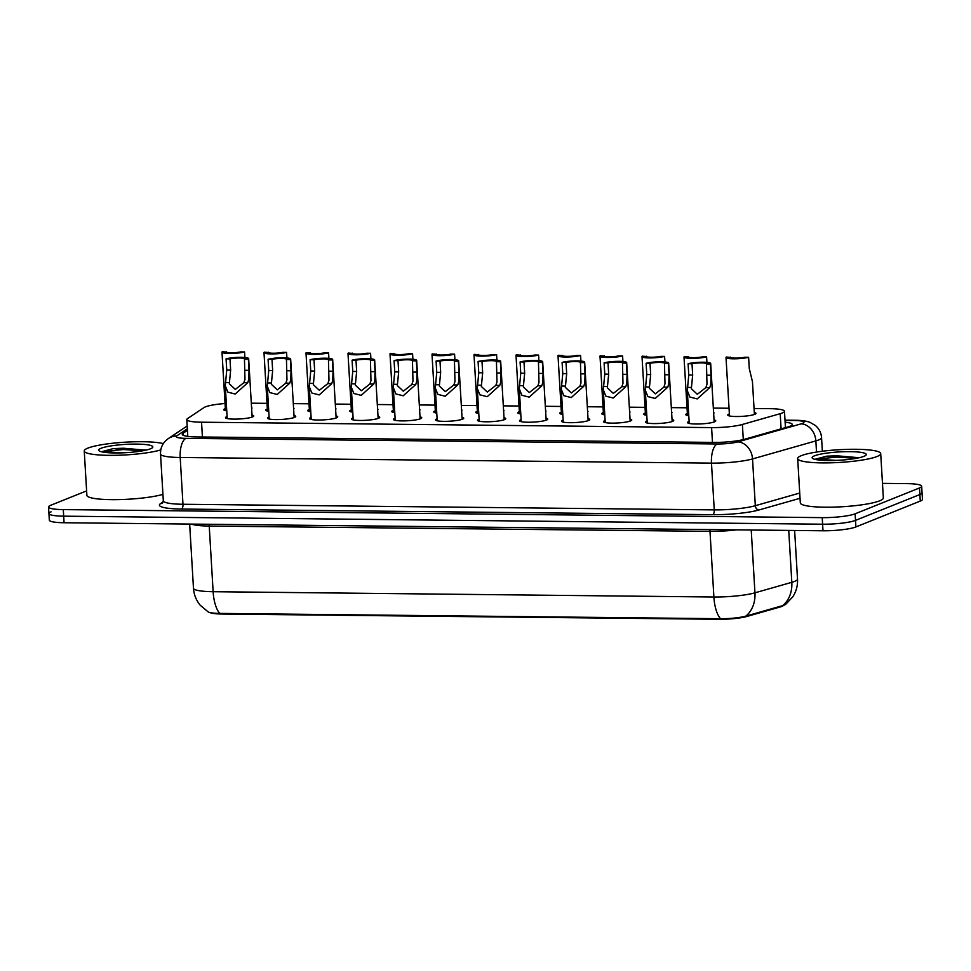 <?xml version="1.0" encoding="UTF-8"?>
<svg xmlns="http://www.w3.org/2000/svg" width="971" height="971" viewBox="0 0 971 971"><rect width="100%" height="100%" fill="white"/><g stroke="black" fill="none" stroke-linecap="round" stroke-linejoin="round"><path stroke-width="1.46" d="M252.011 415.054A14.14 2.16 176.6 0 1 253.734 415.976A14.14 2.16 176.6 0 1 252.509 416.947A14.14 2.16 176.6 0 1 236.73 419.096A14.14 2.16 176.6 0 1 225.503 417.651A14.14 2.16 176.6 0 1 226.729 416.68A14.14 2.16 176.6 0 1 227.093 416.535M294.007 415.503A14.14 2.16 176.6 0 1 295.73 416.413A14.14 2.16 176.6 0 1 294.504 417.396A14.14 2.16 176.6 0 1 278.738 419.545A14.14 2.16 176.6 0 1 267.498 418.1A14.14 2.16 176.6 0 1 268.724 417.117A14.14 2.16 176.6 0 1 269.101 416.984M336.015 415.94A14.14 2.16 176.6 0 1 337.738 416.862A14.14 2.16 176.6 0 1 336.512 417.833A14.14 2.16 176.6 0 1 320.733 419.994A14.14 2.16 176.6 0 1 309.506 418.537A14.14 2.16 176.6 0 1 310.732 417.566A14.14 2.16 176.6 0 1 311.108 417.421M378.022 416.389A14.14 2.16 176.6 0 1 379.734 417.312A14.14 2.16 176.6 0 1 378.508 418.283A14.14 2.16 176.6 0 1 362.741 420.431A14.14 2.16 176.6 0 1 351.502 418.987A14.14 2.16 176.6 0 1 352.728 418.016A14.14 2.16 176.6 0 1 353.104 417.87M420.018 416.838A14.14 2.16 176.6 0 1 421.742 417.748A14.14 2.16 176.6 0 1 420.516 418.732A14.14 2.16 176.6 0 1 404.737 420.88A14.14 2.16 176.6 0 1 393.51 419.436A14.14 2.16 176.6 0 1 394.736 418.452A14.14 2.16 176.6 0 1 395.112 418.319M462.026 417.275A14.14 2.16 176.6 0 1 463.737 418.198A14.14 2.16 176.6 0 1 462.512 419.169A14.14 2.16 176.6 0 1 446.745 421.329A14.14 2.16 176.6 0 1 435.506 419.873A14.14 2.16 176.6 0 1 436.732 418.902A14.14 2.16 176.6 0 1 437.108 418.756M504.022 417.724A14.14 2.16 176.6 0 1 505.745 418.647A14.14 2.16 176.6 0 1 504.519 419.618A14.14 2.16 176.6 0 1 488.741 421.766A14.14 2.16 176.6 0 1 477.514 420.322A14.14 2.16 176.6 0 1 478.739 419.338A14.14 2.16 176.6 0 1 479.116 419.205M546.03 418.173A14.14 2.16 176.6 0 1 547.753 419.084A14.14 2.16 176.6 0 1 546.515 420.067A14.14 2.16 176.6 0 1 530.749 422.215A14.14 2.16 176.6 0 1 519.509 420.759A14.14 2.16 176.6 0 1 520.747 419.788A14.14 2.16 176.6 0 1 521.111 419.654M588.025 418.61A14.14 2.16 176.6 0 1 589.749 419.533A14.14 2.16 176.6 0 1 588.523 420.504A14.14 2.16 176.6 0 1 572.756 422.664A14.14 2.16 176.6 0 1 561.517 421.208A14.14 2.16 176.6 0 1 562.743 420.237A14.14 2.16 176.6 0 1 563.119 420.091M630.033 419.059A14.14 2.16 176.6 0 1 631.757 419.982A14.14 2.16 176.6 0 1 630.519 420.953A14.14 2.16 176.6 0 1 614.752 423.101A14.14 2.16 176.6 0 1 603.513 421.657A14.14 2.16 176.6 0 1 604.751 420.674A14.14 2.16 176.6 0 1 605.115 420.54M672.029 419.508A14.14 2.16 176.6 0 1 673.753 420.419A14.14 2.16 176.6 0 1 672.527 421.39A14.14 2.16 176.6 0 1 656.76 423.55A14.14 2.16 176.6 0 1 645.521 422.094A14.14 2.16 176.6 0 1 646.747 421.123A14.14 2.16 176.6 0 1 647.123 420.977M714.037 419.945A14.14 2.16 176.6 0 1 715.761 420.868A14.14 2.16 176.6 0 1 714.522 421.839A14.14 2.16 176.6 0 1 698.756 423.987A14.14 2.16 176.6 0 1 687.529 422.543A14.14 2.16 176.6 0 1 688.755 421.572A14.14 2.16 176.6 0 1 689.119 421.426M226.765 410.842A14.14 2.16 176.6 0 1 223.743 409.701A14.14 2.16 176.6 0 1 224.969 408.73A14.14 2.16 176.6 0 1 225.345 408.585M268.761 411.291A14.14 2.16 176.6 0 1 265.738 410.15A14.14 2.16 176.6 0 1 266.976 409.167A14.14 2.16 176.6 0 1 267.341 409.034M310.769 411.74A14.14 2.16 176.6 0 1 307.746 410.587A14.14 2.16 176.6 0 1 308.972 409.616A14.14 2.16 176.6 0 1 309.348 409.471M352.764 412.177A14.14 2.16 176.6 0 1 349.754 411.036A14.14 2.16 176.6 0 1 350.98 410.065A14.14 2.16 176.6 0 1 351.344 409.92M394.772 412.626A14.14 2.16 176.6 0 1 391.75 411.486A14.14 2.16 176.6 0 1 392.976 410.502A14.14 2.16 176.6 0 1 393.352 410.369M436.768 413.063A14.14 2.16 176.6 0 1 433.758 411.922A14.14 2.16 176.6 0 1 434.984 410.951A14.14 2.16 176.6 0 1 435.348 410.806M478.776 413.512A14.14 2.16 176.6 0 1 475.754 412.372A14.14 2.16 176.6 0 1 476.979 411.388A14.14 2.16 176.6 0 1 477.356 411.255M520.772 413.962A14.14 2.16 176.6 0 1 517.761 412.809A14.14 2.16 176.6 0 1 518.987 411.838A14.14 2.16 176.6 0 1 519.364 411.704M562.779 414.399A14.14 2.16 176.6 0 1 559.757 413.258A14.14 2.16 176.6 0 1 560.983 412.287A14.14 2.16 176.6 0 1 561.359 412.141M604.775 414.848A14.14 2.16 176.6 0 1 601.765 413.707A14.14 2.16 176.6 0 1 602.991 412.724A14.14 2.16 176.6 0 1 603.367 412.59M646.783 415.297A14.14 2.16 176.6 0 1 643.761 414.144A14.14 2.16 176.6 0 1 644.987 413.173A14.14 2.16 176.6 0 1 645.363 413.039M688.791 415.734A14.14 2.16 176.6 0 1 685.769 414.593A14.14 2.16 176.6 0 1 686.995 413.622A14.14 2.16 176.6 0 1 687.371 413.476M754.285 412.444A14.14 2.16 176.6 0 1 755.996 413.355A14.14 2.16 176.6 0 1 754.77 414.338A14.14 2.16 176.6 0 1 739.004 416.486A14.14 2.16 176.6 0 1 727.765 415.042A14.14 2.16 176.6 0 1 729.003 414.059A14.14 2.16 176.6 0 1 729.367 413.925M225.041 403.511A24.955 3.823 -3.4 0 0 203.946 407.602L187.537 418.598A24.955 3.823 -3.4 0 0 186.796 419.606A24.955 3.823 -3.4 0 0 201.543 422.203L711.597 427.604A24.955 3.823 -3.4 0 0 742.39 424.473L780.198 413.695A24.955 3.823 -3.4 0 0 782.31 412.991A24.955 3.823 -3.4 0 0 784.471 411.267A24.955 3.823 -3.4 0 0 769.724 408.67L754.042 408.5M209.857 612.531A22.454 3.435 -3.4 0 0 222.31 614.036L719.147 619.292A22.454 3.435 -3.4 0 0 746.869 616.464L779.944 607.045A22.454 3.435 -3.4 0 0 781.849 606.414A22.454 3.435 -3.4 0 0 783.621 605.334M729.027 408.245L713.333 408.075M687.031 407.796L671.325 407.626M645.023 407.347L629.329 407.189M603.027 406.91L587.321 406.74M561.02 406.461L545.326 406.291M519.024 406.012L503.318 405.854M477.016 405.575L461.322 405.405M435.02 405.125L419.314 404.956M393.012 404.689L377.306 404.519M351.017 404.239L335.311 404.07M309.009 403.79L293.303 403.633M267.001 403.353L251.307 403.183M713.588 412.444A14.14 2.16 176.6 0 1 714.001 412.918A14.14 2.16 176.6 0 1 713.649 413.44M671.592 411.995A14.14 2.16 176.6 0 1 671.993 412.469A14.14 2.16 176.6 0 1 671.641 412.991M629.584 411.546A14.14 2.16 176.6 0 1 629.997 412.032A14.14 2.16 176.6 0 1 629.645 412.541M587.576 411.109A14.14 2.16 176.6 0 1 587.989 411.583A14.14 2.16 176.6 0 1 587.637 412.105M545.581 410.66A14.14 2.16 176.6 0 1 545.993 411.134A14.14 2.16 176.6 0 1 545.641 411.655M503.573 410.211A14.14 2.16 176.6 0 1 503.985 410.697A14.14 2.16 176.6 0 1 503.633 411.219M461.577 409.774A14.14 2.16 176.6 0 1 461.99 410.248A14.14 2.16 176.6 0 1 461.638 410.769M419.569 409.325A14.14 2.16 176.6 0 1 419.982 409.798A14.14 2.16 176.6 0 1 419.63 410.32M377.573 408.888A14.14 2.16 176.6 0 1 377.986 409.361A14.14 2.16 176.6 0 1 377.634 409.883M335.565 408.439A14.14 2.16 176.6 0 1 335.978 408.912A14.14 2.16 176.6 0 1 335.626 409.434M293.57 407.99A14.14 2.16 176.6 0 1 293.982 408.463A14.14 2.16 176.6 0 1 293.63 408.985M251.562 407.553A14.14 2.16 176.6 0 1 251.975 408.026A14.14 2.16 176.6 0 1 251.623 408.548M736.491 529.863A33.269 5.086 176.6 0 1 709.995 531.355L713.891 597.007A33.269 5.086 -3.4 0 0 754.953 592.82L791.814 582.321A33.269 5.086 -3.4 0 0 794.63 581.386A33.269 5.086 -3.4 0 0 797.519 579.092C797.846 585.513 796.269 591.424 792.797 596.825L785.636 604.399A20.464 3.131 176.6 0 1 784.362 605.054A20.464 3.131 176.6 0 1 782.626 605.637L745.777 616.136A20.464 3.131 176.6 0 1 720.531 618.709L219.762 613.405A20.464 3.131 176.6 0 1 208.255 611.961L200.257 605.285C196.166 600.333 193.909 594.653 193.472 588.232A33.269 5.086 -3.4 0 0 213.135 591.703L713.891 597.007A29.118 11.98 90.6 0 0 720.531 618.709M882.481 483.376L906.926 483.631A24.955 3.823 176.6 0 1 921.673 486.24L922.062 492.795A24.955 3.823 176.6 0 1 919.889 494.518L855.524 520.371A24.955 3.823 176.6 0 1 822.607 524.206L63.685 516.171A24.955 3.823 176.6 0 1 48.938 513.574L49.327 520.14A24.955 3.823 176.6 0 0 64.074 522.738L822.995 530.773A24.955 3.823 176.6 0 0 855.912 526.937L920.277 501.085A24.955 3.823 176.6 0 0 922.45 499.361L922.062 492.795A24.955 3.823 176.6 0 1 919.889 494.518L855.524 520.371A24.955 3.823 176.6 0 1 822.607 524.206L63.685 516.171A24.955 3.823 176.6 0 1 48.938 513.574A24.955 3.823 176.6 0 1 51.111 511.851M187.427 430.359L182.997 433.321A24.955 3.823 -3.4 0 0 182.257 434.328A24.955 3.823 -3.4 0 0 197.004 436.938L713.721 442.412A24.955 3.823 -3.4 0 0 744.526 439.268L787.991 426.888A24.955 3.823 -3.4 0 0 790.103 426.184A24.955 3.823 -3.4 0 0 792.275 424.461A24.955 3.823 -3.4 0 0 785.126 422.227M921.673 486.24A24.955 3.823 176.6 0 1 919.501 487.952L855.123 513.805A24.955 3.823 176.6 0 1 822.219 517.64L63.297 509.605A24.955 3.823 176.6 0 1 48.55 507.008A24.955 3.823 176.6 0 1 50.723 505.284L86.613 490.877M754.406 414.471L752.452 381.652L749.272 368.543L748.605 357.279A12.477 1.906 -3.4 0 1 734.719 358.797A12.477 1.906 -3.4 0 1 726.017 357.498L729.488 415.952M730.241 357.401L726.308 357.049A12.477 1.906 -3.4 0 0 726.017 357.498M730.228 357.085A8.314 1.274 -3.4 0 0 730.168 357.243A8.314 1.274 -3.4 0 0 735.569 358.117A8.314 1.274 -3.4 0 0 744.684 357.243L748.605 357.279M692.007 363.773L692.675 375.037L691.34 388.691L697.336 394.299L705.881 387.587L706.985 384.237L706.475 363.931A8.314 1.274 -3.4 0 0 706.536 363.773A8.314 1.274 -3.4 0 0 701.135 362.899A8.314 1.274 -3.4 0 0 692.007 363.773L688.099 363.737L688.767 374.988L687.298 390.645L689.24 423.465M688.099 363.737A12.477 1.906 -3.4 0 1 701.984 362.219A12.477 1.906 -3.4 0 1 710.687 363.518A12.477 1.906 -3.4 0 1 710.384 363.967L711.051 375.231L710.784 384.285L709.777 387.623L697.227 398.911L689.883 397.042L687.298 390.645M710.384 363.967L706.475 363.931M706.924 362.389L706.597 356.843A12.477 1.906 -3.4 0 1 692.711 358.348A12.477 1.906 -3.4 0 1 684.009 357.049L687.492 415.515M688.245 356.964L684.312 356.6A12.477 1.906 -3.4 0 0 684.009 357.049M688.221 356.648A8.314 1.274 -3.4 0 0 688.172 356.806A8.314 1.274 -3.4 0 0 693.561 357.668A8.314 1.274 -3.4 0 0 702.688 356.794L706.597 356.843M664.929 361.94L664.589 356.393A12.477 1.906 -3.4 0 1 650.716 357.911A12.477 1.906 -3.4 0 1 642.013 356.612L645.484 415.066M646.237 356.515L642.304 356.151A12.477 1.906 -3.4 0 0 642.013 356.612M646.225 356.199A8.314 1.274 -3.4 0 0 646.164 356.357A8.314 1.274 -3.4 0 0 651.553 357.231A8.314 1.274 -3.4 0 0 660.681 356.357L664.589 356.393M622.921 361.503L622.593 355.944A12.477 1.906 -3.4 0 1 608.708 357.462A12.477 1.906 -3.4 0 1 600.005 356.163L603.489 414.617M604.241 356.066L600.309 355.714A12.477 1.906 -3.4 0 0 600.005 356.163M604.217 355.75A8.314 1.274 -3.4 0 0 604.156 355.92A8.314 1.274 -3.4 0 0 609.557 356.782A8.314 1.274 -3.4 0 0 618.685 355.908L622.593 355.944M580.925 361.054L580.585 355.507A12.477 1.906 -3.4 0 1 566.712 357.012A12.477 1.906 -3.4 0 1 558.009 355.714L561.481 414.18M562.233 355.629L558.301 355.265A12.477 1.906 -3.4 0 0 558.009 355.714M562.209 355.313A8.314 1.274 -3.4 0 0 562.16 355.471A8.314 1.274 -3.4 0 0 567.55 356.345A8.314 1.274 -3.4 0 0 576.677 355.459L580.585 355.507M650.012 363.336L650.679 374.588L649.344 388.242L655.34 393.85L663.885 387.138L664.989 383.8L664.467 363.482A8.314 1.274 -3.4 0 0 664.528 363.324A8.314 1.274 -3.4 0 0 659.139 362.45A8.314 1.274 -3.4 0 0 650.012 363.336L646.103 363.288L646.771 374.551L645.29 390.196L647.244 423.016M646.103 363.288A12.477 1.906 -3.4 0 1 659.977 361.77A12.477 1.906 -3.4 0 1 668.679 363.081A12.477 1.906 -3.4 0 1 668.388 363.53L669.055 374.782L668.776 383.836L667.781 387.186L655.219 398.462L647.888 396.593L645.29 390.196M668.388 363.53L664.467 363.482M608.004 362.887L608.671 374.138L607.336 387.793L613.332 393.413L621.877 386.701L622.981 383.351L622.472 363.045A8.314 1.274 -3.4 0 0 622.52 362.875A8.314 1.274 -3.4 0 0 617.131 362.013A8.314 1.274 -3.4 0 0 608.004 362.887L604.096 362.851L604.763 374.102L603.294 389.747L605.236 422.567M604.096 362.851A12.477 1.906 -3.4 0 1 617.981 361.333A12.477 1.906 -3.4 0 1 626.683 362.632A12.477 1.906 -3.4 0 1 626.38 363.081L627.048 374.333L626.781 383.387L625.773 386.737L613.223 398.025L605.88 396.156L603.294 389.747M626.38 363.081L622.472 363.045M566.008 362.438L566.676 373.701L565.34 387.356L571.336 392.964L579.881 386.252L580.986 382.914L580.464 362.596A8.314 1.274 -3.4 0 0 580.524 362.438A8.314 1.274 -3.4 0 0 575.135 361.564A8.314 1.274 -3.4 0 0 566.008 362.438L562.1 362.401L562.767 373.653L561.287 389.31L563.241 422.13M562.1 362.401A12.477 1.906 -3.4 0 1 575.973 360.884A12.477 1.906 -3.4 0 1 584.676 362.183A12.477 1.906 -3.4 0 1 584.384 362.632L585.052 373.896L584.773 382.95L583.777 386.3L571.215 397.576L563.884 395.707L561.287 389.31M584.384 362.632L580.464 362.596M801.281 455.678A41.595 6.36 176.6 0 1 847.671 449.355A41.595 6.36 176.6 0 1 880.709 453.615A41.595 6.36 176.6 0 1 877.104 456.491A41.595 6.36 176.6 0 1 830.715 462.815A41.595 6.36 176.6 0 1 797.677 458.555A41.595 6.36 176.6 0 1 801.281 455.678M880.709 453.615L883.343 497.929A41.595 6.36 176.6 0 1 879.738 500.805A41.595 6.36 176.6 0 1 833.349 507.129A41.595 6.36 176.6 0 1 800.31 502.869L797.677 458.555M863.911 456.346A27.127 4.151 176.6 0 1 835.74 460.412A27.127 4.151 176.6 0 1 812.484 458.312A27.127 4.151 176.6 0 1 814.475 455.824A27.127 4.151 176.6 0 1 846.761 451.661A27.127 4.151 176.6 0 1 865.986 455.132A27.127 4.151 176.6 0 1 863.911 456.346M859.711 457.608L826.661 456.176L815.543 459.162L836.201 460.388M856.058 458.361L836.941 457.086L815.543 459.162M859.189 457.729L836.868 455.787L826.661 456.176M160.785 449.925A41.595 6.36 176.6 0 1 114.323 455.326A41.595 6.36 176.6 0 1 84.246 450.993A41.595 6.36 176.6 0 1 87.851 448.129A41.595 6.36 176.6 0 1 125.332 442.181A41.595 6.36 176.6 0 1 163.31 443.626M150.481 448.796A27.127 4.151 176.6 0 1 122.31 452.85A27.127 4.151 176.6 0 1 99.054 450.762A27.127 4.151 176.6 0 1 101.045 448.274A27.127 4.151 176.6 0 1 133.33 444.099A27.127 4.151 176.6 0 1 152.544 447.582A27.127 4.151 176.6 0 1 150.481 448.796M146.281 450.059L113.231 448.614L102.113 451.6L122.771 452.838M162.934 494.385A41.595 6.36 176.6 0 1 116.532 499.64A41.595 6.36 176.6 0 1 86.88 495.307L84.246 450.993M142.616 450.811L123.511 449.537L102.113 451.6M145.759 450.168L123.426 448.226L113.231 448.614M538.917 360.605L538.589 355.058A12.477 1.906 -3.4 0 1 524.704 356.575A12.477 1.906 -3.4 0 1 516.002 355.277L519.473 413.731M520.225 355.18L516.305 354.828A12.477 1.906 -3.4 0 0 516.002 355.277M520.213 354.864A8.314 1.274 -3.4 0 0 520.153 355.022A8.314 1.274 -3.4 0 0 525.554 355.896A8.314 1.274 -3.4 0 0 534.681 355.022L538.589 355.058M496.909 360.168L496.582 354.609A12.477 1.906 -3.4 0 1 482.708 356.126A12.477 1.906 -3.4 0 1 474.006 354.828L477.477 413.282M478.23 354.731L474.297 354.379A12.477 1.906 -3.4 0 0 474.006 354.828M478.205 354.415A8.314 1.274 -3.4 0 0 478.157 354.585A8.314 1.274 -3.4 0 0 483.546 355.447A8.314 1.274 -3.4 0 0 492.673 354.573L496.582 354.609M454.914 359.719L454.586 354.172A12.477 1.906 -3.4 0 1 440.7 355.689A12.477 1.906 -3.4 0 1 431.998 354.379L435.469 412.845M436.222 354.294L432.301 353.93A12.477 1.906 -3.4 0 0 431.998 354.379M436.21 353.978A8.314 1.274 -3.4 0 0 436.149 354.136A8.314 1.274 -3.4 0 0 441.55 355.01A8.314 1.274 -3.4 0 0 450.678 354.124L454.586 354.172M524 362.001L524.668 373.252L523.333 386.907L529.329 392.527L537.873 385.803L538.978 382.465L538.468 362.147A8.314 1.274 -3.4 0 0 538.517 361.989A8.314 1.274 -3.4 0 0 533.128 361.115A8.314 1.274 -3.4 0 0 524 362.001L520.092 361.952L520.759 373.216L519.291 388.861L521.233 421.681M520.092 361.952A12.477 1.906 -3.4 0 1 533.977 360.435A12.477 1.906 -3.4 0 1 542.68 361.746A12.477 1.906 -3.4 0 1 542.376 362.195L543.044 373.447L542.777 382.501L541.769 385.851L529.219 397.127L521.876 395.258L519.291 388.861M542.376 362.195L538.468 362.147M482.004 361.552L482.672 372.803L481.337 386.458L487.333 392.078L495.865 385.366L496.982 382.016L496.46 361.71A8.314 1.274 -3.4 0 0 496.521 361.54A8.314 1.274 -3.4 0 0 491.12 360.678A8.314 1.274 -3.4 0 0 482.004 361.552L478.084 361.515L478.764 372.767L477.283 388.412L479.237 421.232M478.084 361.515A12.477 1.906 -3.4 0 1 491.969 359.998A12.477 1.906 -3.4 0 1 500.672 361.297A12.477 1.906 -3.4 0 1 500.381 361.746L501.048 372.998L500.769 382.064L499.774 385.402L487.211 396.69L479.88 394.821L477.283 388.412M500.381 361.746L496.46 361.71M439.997 361.103L440.664 372.366L439.329 386.021L445.325 391.629L453.87 384.917L454.974 381.579L454.464 361.261A8.314 1.274 -3.4 0 0 454.513 361.103A8.314 1.274 -3.4 0 0 449.124 360.229A8.314 1.274 -3.4 0 0 439.997 361.103L436.088 361.066L436.756 372.318L435.275 387.975L437.229 420.795M436.088 361.066A12.477 1.906 -3.4 0 1 449.974 359.549A12.477 1.906 -3.4 0 1 458.664 360.848A12.477 1.906 -3.4 0 1 458.373 361.297L459.04 372.561L458.773 381.615L457.766 384.965L445.216 396.241L437.872 394.372L435.275 387.975M458.373 361.297L454.464 361.261M412.906 359.27L412.578 353.723A12.477 1.906 -3.4 0 1 398.705 355.24A12.477 1.906 -3.4 0 1 390.002 353.942L393.473 412.396M394.226 353.845L390.293 353.493A12.477 1.906 -3.4 0 0 390.002 353.942M394.202 353.529A8.314 1.274 -3.4 0 0 394.153 353.687A8.314 1.274 -3.4 0 0 399.542 354.561A8.314 1.274 -3.4 0 0 408.67 353.687L412.578 353.723M370.91 358.833L370.582 353.274A12.477 1.906 -3.4 0 1 356.697 354.791A12.477 1.906 -3.4 0 1 347.994 353.493L351.466 411.959M352.218 353.395L348.298 353.043A12.477 1.906 -3.4 0 0 347.994 353.493M352.206 353.08A8.314 1.274 -3.4 0 0 352.145 353.25A8.314 1.274 -3.4 0 0 357.546 354.112A8.314 1.274 -3.4 0 0 366.674 353.238L370.582 353.274M328.902 358.384L328.574 352.837A12.477 1.906 -3.4 0 1 314.689 354.354A12.477 1.906 -3.4 0 1 305.999 353.043L309.47 411.51M310.222 352.959L306.29 352.594A12.477 1.906 -3.4 0 0 305.999 353.043M310.198 352.643A8.314 1.274 -3.4 0 0 310.15 352.801A8.314 1.274 -3.4 0 0 315.539 353.675A8.314 1.274 -3.4 0 0 324.666 352.789L328.574 352.837M286.906 357.935L286.579 352.388A12.477 1.906 -3.4 0 1 272.693 353.905A12.477 1.906 -3.4 0 1 263.991 352.607L267.462 411.061M268.214 352.509L264.294 352.157A12.477 1.906 -3.4 0 0 263.991 352.607M268.202 352.194A8.314 1.274 -3.4 0 0 268.142 352.352A8.314 1.274 -3.4 0 0 273.543 353.226A8.314 1.274 -3.4 0 0 282.658 352.352L286.579 352.388M244.898 357.498L244.571 351.951A12.477 1.906 -3.4 0 1 230.685 353.456A12.477 1.906 -3.4 0 1 221.995 352.157L225.466 410.624M226.219 352.072L222.286 351.708A12.477 1.906 -3.4 0 0 221.995 352.157M226.194 351.757A8.314 1.274 -3.4 0 0 226.146 351.915A8.314 1.274 -3.4 0 0 231.535 352.776A8.314 1.274 -3.4 0 0 240.662 351.903L244.571 351.951M398.001 360.666L398.668 371.917L397.333 385.572L403.329 391.192L411.862 384.48L412.978 381.13L412.457 360.811A8.314 1.274 -3.4 0 0 412.517 360.654A8.314 1.274 -3.4 0 0 407.116 359.78A8.314 1.274 -3.4 0 0 398.001 360.666L394.08 360.617L394.748 371.881L393.279 387.526L395.233 420.346M394.08 360.617A12.477 1.906 -3.4 0 1 407.966 359.112A12.477 1.906 -3.4 0 1 416.668 360.411A12.477 1.906 -3.4 0 1 416.365 360.86L417.045 372.111L416.765 381.166L415.77 384.516L403.208 395.792L395.877 393.935L393.279 387.526M416.365 360.86L412.457 360.811M355.993 360.217L356.66 371.468L355.325 385.123L361.321 390.743L369.866 384.031L370.971 380.681L370.461 360.375A8.314 1.274 -3.4 0 0 370.509 360.205A8.314 1.274 -3.4 0 0 365.12 359.343A8.314 1.274 -3.4 0 0 355.993 360.217L352.085 360.18L352.752 371.432L351.271 387.077L353.226 419.897M352.085 360.18A12.477 1.906 -3.4 0 1 365.97 358.663A12.477 1.906 -3.4 0 1 374.66 359.962A12.477 1.906 -3.4 0 1 374.369 360.411L375.037 371.662L374.77 380.729L373.762 384.067L361.212 395.355L353.869 393.486L351.271 387.077M374.369 360.411L370.461 360.375M313.985 359.78L314.665 371.031L313.33 384.686L319.325 390.293L327.858 383.581L328.975 380.244L328.453 359.925A8.314 1.274 -3.4 0 0 328.514 359.768A8.314 1.274 -3.4 0 0 323.112 358.894A8.314 1.274 -3.4 0 0 313.985 359.78L310.077 359.731L310.744 370.983L309.276 386.64L311.23 419.46M310.077 359.731A12.477 1.906 -3.4 0 1 323.962 358.214A12.477 1.906 -3.4 0 1 332.665 359.513A12.477 1.906 -3.4 0 1 332.361 359.974L333.029 371.225L332.762 380.28L331.766 383.63L319.204 394.906L311.861 393.037L309.276 386.64M332.361 359.974L328.453 359.925M271.989 359.331L272.657 370.582L271.322 384.237L277.318 389.857L285.862 383.144L286.967 379.795L286.457 359.476A8.314 1.274 -3.4 0 0 286.506 359.319A8.314 1.274 -3.4 0 0 281.117 358.457A8.314 1.274 -3.4 0 0 271.989 359.331L268.081 359.282L268.749 370.546L267.268 386.191L269.222 419.011M268.081 359.282A12.477 1.906 -3.4 0 1 281.954 357.777A12.477 1.906 -3.4 0 1 290.657 359.076A12.477 1.906 -3.4 0 1 290.365 359.525L291.033 370.776L290.754 379.831L289.759 383.181L277.208 394.469L269.865 392.6L267.268 386.191M290.365 359.525L286.457 359.476M229.981 358.882L230.649 370.145L229.314 383.8L235.322 389.407L243.855 382.695L244.971 379.345L244.449 359.039A8.314 1.274 -3.4 0 0 244.51 358.882A8.314 1.274 -3.4 0 0 239.109 358.008A8.314 1.274 -3.4 0 0 229.981 358.882L226.073 358.845L226.741 370.097L225.272 385.754L227.214 418.574M226.073 358.845A12.477 1.906 -3.4 0 1 239.958 357.328A12.477 1.906 -3.4 0 1 248.661 358.627A12.477 1.906 -3.4 0 1 248.358 359.076L249.025 370.339L248.758 379.394L247.751 382.732L235.2 394.02L227.857 392.15L225.272 385.754M248.358 359.076L244.449 359.039M781.097 428.854L780.198 413.695M779.944 607.045L779.907 606.414M222.31 614.036L222.286 613.429M746.869 616.464L746.833 615.832M743.288 439.596L742.39 424.473M712.471 442.388L711.597 427.604M202.417 436.999L201.543 422.203M782.626 605.637A29.118 23.68 74.1 0 0 791.814 582.321L788.731 530.409M219.762 613.405A29.118 11.98 -89.4 0 1 213.135 591.703L209.226 526.051A33.269 5.086 176.6 0 1 191.36 524.085M751.226 530.02L754.953 592.82A29.118 23.68 74.1 0 1 745.777 616.136M920.277 501.085L919.501 487.952M855.912 526.937L855.123 513.805M822.995 530.773L822.219 517.64M64.074 522.738L63.297 509.605M709.801 529.571A8.314 3.423 90.6 0 1 709.995 531.355L209.226 526.051A8.314 3.423 90.6 0 0 209.044 524.279M187.342 428.794L176.661 435.943A16.641 2.549 -3.4 0 0 185.995 438.358L717.278 443.978A16.641 2.549 -3.4 0 0 737.802 441.89L801.124 423.854A16.641 2.549 -3.4 0 0 802.532 423.38A16.641 2.549 -3.4 0 0 794.144 420.492L785.017 420.407M794.144 420.492A16.641 6.846 90.6 0 1 795.298 420.273C801.561 420.322 806.452 421.001 809.935 422.336L815.409 425.504C819.123 428.709 821.175 432.75 821.551 437.654A33.269 5.086 176.6 0 1 818.662 439.948A33.269 5.086 176.6 0 1 815.858 440.895L816.514 452.061M800.031 498.281L759.006 509.969A37.432 5.729 176.6 0 1 712.799 514.666L181.528 509.047A37.432 5.729 176.6 0 1 160.518 503.633L163.201 501.837M801.124 423.854A16.641 13.533 74.1 0 1 815.858 440.895L752.537 458.931L755.317 505.709L799.728 493.05M737.802 441.89A16.641 13.533 74.1 0 1 752.537 458.931A33.269 5.086 176.6 0 1 711.476 463.118L714.255 509.884A33.269 5.086 -3.4 0 0 755.317 505.709A4.163 3.386 -105.9 0 0 759.006 509.969M717.278 443.978A16.641 6.846 90.6 0 0 711.476 463.118L180.193 457.487L182.973 504.265L714.255 509.884A4.163 1.711 -89.4 0 1 712.799 514.666M185.995 438.358A16.641 6.846 90.6 0 0 180.193 457.487A33.269 5.086 176.6 0 1 160.531 454.015L163.31 500.793A33.269 5.086 -3.4 0 0 182.973 504.265A4.163 1.711 -89.4 0 1 181.528 509.047M160.518 503.633A4.163 3.981 -123.8 0 0 162.545 503.014L162.594 502.978M187.172 425.953L168.371 438.54A16.641 15.912 56.2 0 1 176.661 435.943M183.118 435.251L182.997 433.321M709.777 387.623L705.881 387.587M691.352 387.429L687.456 387.393M692.675 375.037L688.767 374.988M711.051 375.231L707.143 375.182M667.781 387.186L663.885 387.138M649.344 386.992L645.448 386.944M650.679 374.588L646.771 374.551M669.055 374.782L665.147 374.745M625.773 386.737L621.877 386.701M607.348 386.543L603.452 386.507M608.671 374.138L604.763 374.102M627.048 374.333L623.139 374.296M583.777 386.3L579.881 386.252M565.34 386.094L561.444 386.057M566.676 373.701L562.767 373.653M585.052 373.896L581.144 373.847M541.769 385.851L537.873 385.803M523.345 385.657L519.449 385.608M524.668 373.252L520.759 373.216M543.044 373.447L539.136 373.41M499.774 385.402L495.865 385.366M481.337 385.208L477.441 385.171M482.672 372.803L478.764 372.767M501.048 372.998L497.128 372.961M457.766 384.965L453.87 384.917M439.341 384.771L435.445 384.722M440.664 372.366L436.756 372.318M459.04 372.561L455.132 372.512M415.77 384.516L411.862 384.48M397.333 384.322L393.437 384.273M398.668 371.917L394.748 371.881M417.045 372.111L413.124 372.075M373.762 384.067L369.866 384.031M355.337 383.873L351.429 383.836M356.66 371.468L352.752 371.432M375.037 371.662L371.128 371.626M331.766 383.63L327.858 383.581M313.33 383.436L309.433 383.387M314.665 371.031L310.744 370.983M333.029 371.225L329.12 371.177M289.759 383.181L285.862 383.144M271.334 382.987L267.426 382.95M272.657 370.582L268.749 370.546M291.033 370.776L287.125 370.74M247.751 382.732L243.855 382.695M229.326 382.538L225.43 382.501M230.649 370.145L226.741 370.097M249.025 370.339L245.117 370.291M785.442 427.616L784.471 411.267M187.791 436.38L186.796 419.606M193.472 588.232L189.661 524.073M797.519 579.092L794.63 530.469M48.55 507.008L48.938 513.574M821.551 437.654L822.364 451.236M163.31 500.793L162.533 503.027M168.371 438.54L166.114 440.324C162.206 444.038 160.349 448.602 160.531 454.015M795.298 420.273L785.005 420.164M710.687 363.518L714.158 421.984M668.679 363.081L672.15 421.535M626.683 362.632L630.155 421.086M584.676 362.183L588.147 420.649M542.68 361.746L546.151 420.2M500.672 361.297L504.143 419.751M458.664 360.848L462.147 419.314M416.668 360.411L420.14 418.865M374.66 359.962L378.144 418.428M332.665 359.513L336.136 417.979M290.657 359.076L294.128 417.53M248.661 358.627L252.132 417.093"/></g></svg>
